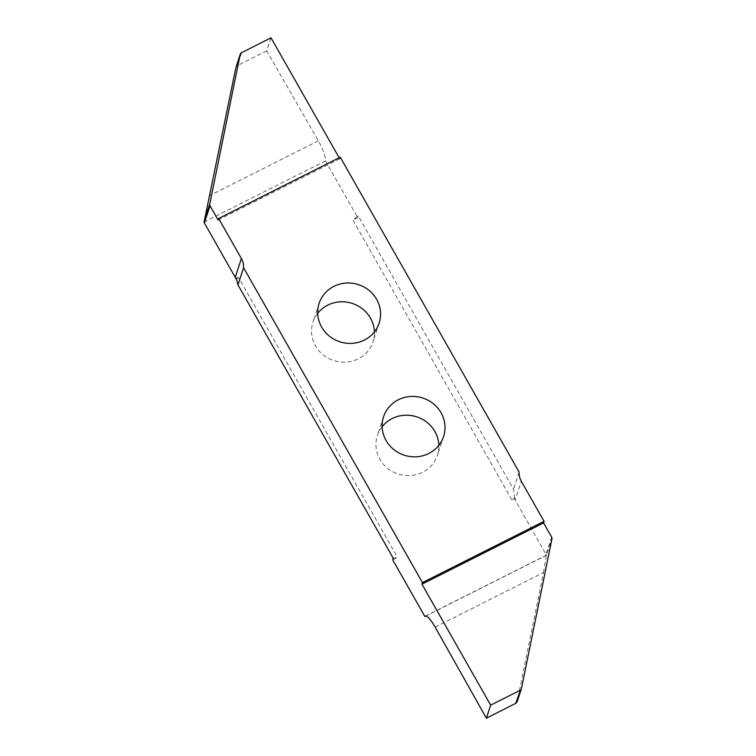 <?xml version="1.0" encoding="UTF-8"?>
<svg xmlns="http://www.w3.org/2000/svg" width="756" height="756" viewBox="0 0 756 756"><rect width="100%" height="100%" fill="white"/><g stroke="black" fill="none" stroke-linecap="round" stroke-linejoin="round"><path stroke-width="0.57" stroke-dasharray="3.78 2.83" d="M382.13 426.715A31.601 30.051 18.2 0 0 377.386 435.56A31.601 30.051 18.2 0 0 387.545 468.257A31.601 30.051 18.2 0 0 422.661 472.245A31.601 30.051 18.2 0 0 437.431 455.254A31.601 30.051 18.2 0 0 438.839 445.312M317.7 313.296A31.601 30.051 18.2 0 0 312.956 322.141A31.601 30.051 18.2 0 0 323.114 354.838A31.601 30.051 18.2 0 0 358.231 358.826A31.601 30.051 18.2 0 0 373.001 341.835A31.601 30.051 18.2 0 0 374.409 331.893M511.812 499.782L352.882 220.024L358.25 215.961L513.494 489.236L514.647 497.637L511.812 499.782L514.363 498.497L514.647 497.637M519.117 472.084L513.494 489.236M271.007 37.8L266.736 50.841L318.342 140.843A17.804 3.969 -116.7 0 1 325.496 160.877L357.711 217.586L358.25 215.961M339.16 157.768L339.737 158.779L340.247 157.21M357.711 217.586L352.882 220.024M514.363 498.497A17.804 16.934 18.2 0 0 515.157 500.066L521.319 481.279M551.653 537.147L546.002 554.375L515.157 500.066M546.002 554.375A2.674 2.542 -161.8 0 1 546.323 555.339L425.77 616.074M392.676 559.809L397.505 557.37L393.205 558.183M236.562 278.624L238.575 277.603L397.505 557.37M325.496 160.877L204.063 222.056M241.665 52.58L237.393 65.63L241.221 52.892M235.929 67.454L236.94 65.942M266.736 50.841L237.393 65.63M339.737 158.779L218.115 220.053M435.135 627.111L543.536 572.5L517.123 701.851M543.536 572.5L546.323 555.339L551.937 538.886M238.575 277.603L236.297 278.038M318.342 140.843L209.941 195.454M521.47 688.536L517.198 701.577M443.592 436.467L437.431 455.254M319.117 303.364L312.956 322.141M379.162 323.048L373.001 341.835M383.547 416.773L377.386 435.56M546.55 555.065L425.269 616.168"/><path stroke-width="1.13" d="M438.839 445.312A31.601 30.051 18.2 0 0 392.156 418.559A31.601 30.051 18.2 0 0 382.13 426.715M398.317 399.782A31.601 30.051 -161.8 0 1 433.424 403.77A31.601 30.051 -161.8 0 1 443.592 436.467A31.601 30.051 -161.8 0 1 428.813 453.468A31.601 30.051 -161.8 0 1 393.706 449.47A31.601 30.051 -161.8 0 1 383.547 416.773A31.601 30.051 -161.8 0 1 398.317 399.782M374.409 331.893A31.601 30.051 18.2 0 0 327.726 305.15A31.601 30.051 18.2 0 0 317.7 313.296M364.383 340.049A31.601 30.051 -161.8 0 1 329.276 336.051A31.601 30.051 -161.8 0 1 319.117 303.364A31.601 30.051 -161.8 0 1 333.887 286.363A31.601 30.051 -161.8 0 1 368.994 290.351A31.601 30.051 -161.8 0 1 379.162 323.048A31.601 30.051 -161.8 0 1 364.383 340.049M544.074 521.338L521.319 481.279A17.804 16.934 -161.8 0 1 519.117 472.084L340.247 157.21L218.635 218.484L241.391 258.543A17.804 16.934 -161.8 0 1 243.583 267.747L422.453 582.611L544.074 521.338L543.555 522.906L551.653 537.147A2.674 2.542 18.2 0 1 551.937 538.886L521.47 688.536A2.674 2.542 18.2 0 1 521.394 688.81L517.123 701.851M240.21 54.423L235.929 67.454L204.432 220.27L209.743 204.073L240.21 54.423A2.674 2.542 18.2 0 1 241.221 52.892L271.007 37.8L339.16 157.768M236.562 278.624L236.023 278.898L236.297 278.038L237.96 284.899L393.205 558.183L392.676 559.809L424.891 616.518L425.77 616.074M236.023 278.898A17.804 16.934 18.2 0 0 235.229 277.329L241.391 258.543M209.743 204.073A2.674 2.542 18.2 0 0 210.026 205.802L204.385 223.02L235.229 277.329M204.385 223.02A2.674 2.542 -161.8 0 1 204.063 222.056L204.432 220.27M210.026 205.802L218.115 220.053L218.635 218.484M237.96 284.899L243.583 267.747M235.929 67.454L240.276 54.148M424.891 616.518A17.804 3.969 63.3 0 1 425.269 616.168A17.804 3.969 63.3 0 1 435.135 627.111L486.392 718.2L516.187 703.108L520.459 690.058L515.734 703.42M422.453 582.611L421.942 584.18L490.672 705.159L486.392 718.2M517.198 701.577L516.187 703.108M421.942 584.18L543.555 522.906M490.672 705.159L520.015 690.37M520.459 690.058A2.674 2.542 18.2 0 0 521.394 688.81"/></g></svg>
